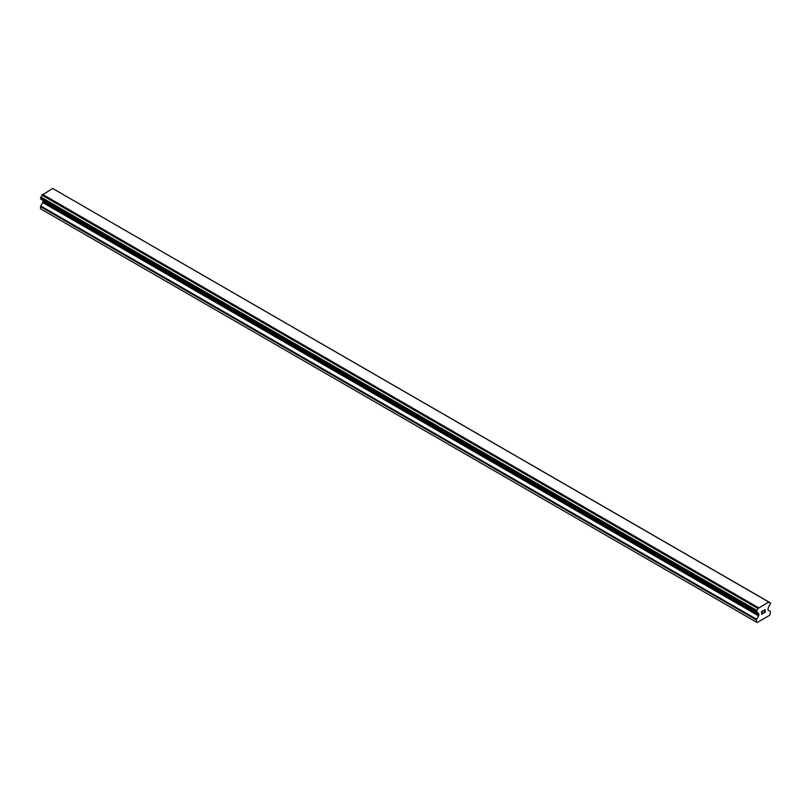 <?xml version="1.0" encoding="UTF-8"?>
<svg xmlns="http://www.w3.org/2000/svg" width="811" height="811" viewBox="0 0 811 811"><rect width="100%" height="100%" fill="white"/><g stroke="black" fill="none" stroke-linecap="round" stroke-linejoin="round"><path stroke-width="1.22" d="M761.793 612.65L762.462 612.264L761.793 613.947L763.029 613.42L761.63 614.231L761.63 611.443L763.029 610.642L761.793 611.535L761.793 612.65L761.782 611.535L763.019 610.642M761.793 613.947L762.462 612.264M761.63 614.221L763.019 613.42M763.992 610.784L765.27 609.608M764.935 611.149L764.185 612.569L764.925 611.139M764.185 612.569L765.493 611.808M763.85 612.944L765.493 611.991L763.84 612.944L765.229 610.166L764.256 610.237L765.118 609.74M757.92 612.964L756.815 612.325A1.987 1.146 -60 0 1 757.535 612.346A1.987 1.146 -60 0 1 757.92 612.964L758.589 613.451A0.993 0.578 -60 0 1 758.802 613.907L758.802 615.164A0.993 0.578 -60 0 1 758.589 615.863L756.622 619.28A0.993 0.578 -60 0 0 756.41 619.969L756.41 622.128L757.119 622.534L769.751 615.235L770.45 611.869A0.993 0.578 -60 0 0 770.247 611.413L768.27 610.277A0.993 0.578 -60 0 1 768.068 609.821L768.068 608.554A0.993 0.578 -60 0 1 768.27 607.865L768.94 606.608A1.987 1.146 -60 0 1 770.055 604.682L770.45 603.06L768.889 601.985L770.044 602.755A1.987 1.146 -60 0 1 769.325 602.725A1.987 1.146 -60 0 1 768.94 602.117L52.928 188.628M756.815 612.325L756.815 610.389A1.987 1.146 -60 0 0 757.92 608.473L768.838 601.955M42.79 200.195A0.993 0.578 -60 0 1 42.932 200.601L42.932 201.868A0.993 0.578 -60 0 1 42.73 202.557L40.753 205.984A0.993 0.578 120 0 0 40.55 206.673L40.55 208.822L756.41 622.128M42.111 199.79L757.981 613.096M40.763 199.019L756.633 612.315L40.763 199.019M768.504 601.772L52.644 188.466L42.06 195.177A1.987 1.146 -60 0 1 40.955 197.093L40.651 198.948L756.521 612.244M758.356 607.632L42.496 194.326M758.072 608.118L42.213 194.822M757.92 608.473L42.06 195.177M770.044 602.755L768.94 602.117M756.815 610.389L40.955 197.093M756.643 610.602L40.773 197.306M756.521 610.815L40.651 197.519M756.41 611.17L40.55 197.864M756.41 612.021L40.55 198.725M758.802 613.907L42.932 200.601M758.802 615.164L42.932 201.868M758.589 615.863L42.73 202.557M756.622 619.28L40.753 205.984M756.41 619.969L40.55 206.673M758.021 613.126L42.162 199.83"/></g></svg>
